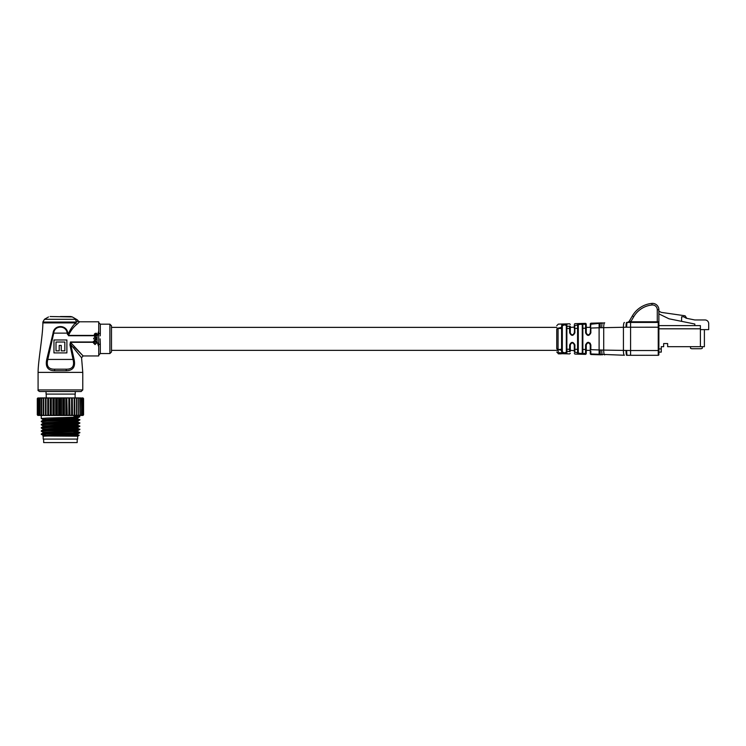 <?xml version="1.0" encoding="UTF-8"?>
<svg xmlns="http://www.w3.org/2000/svg" width="746" height="746" viewBox="0 0 746 746"><rect width="100%" height="100%" fill="white"/><g stroke="black" fill="none" stroke-linecap="round" stroke-linejoin="round"><path stroke-width="1.12" d="M590.254 326.58L590.254 325.61M556.74 327.373L111.49 327.373L111.49 350.359L558.111 350.359M590.254 343.188L590.254 352.121M79.561 321.806L79.561 321.806A1.595 1.595 44.3 0 1 78.134 320.92L75.56 322.906A1.595 1.222 -136 0 0 76.941 324.268L79.561 321.806L76.941 324.268C73.705 326.72 70.879 330.431 68.455 335.411L67.14 333.275C66.506 325.079 54.337 325.079 53.712 333.275L47.763 359.609C46.187 366.165 48.537 369.354 54.831 369.186L54.402 370.725C47.763 370.557 45.208 366.79 46.746 359.432L53.069 333.126C53.926 324.389 66.944 324.426 67.783 333.126L68.073 334.227C70.32 329.415 72.81 325.638 75.56 322.906L42.867 322.906C42.867 335.672 38.083 361.204 38.083 372.375L38.083 389.934L82.769 389.934L81.174 391.529L39.678 391.529C38.242 390.829 37.71 390.298 38.083 389.934M93.436 342.311L70.441 342.311L83.142 355.945L70.441 342.311L70.777 344.568L81.566 357.726L82.769 372.375L38.083 372.375M60.426 316.518L70.739 316.518L60.426 316.518M111.49 325.778L111.49 351.953L109.895 353.548L109.895 324.184L111.49 325.778M54.831 369.186L66.012 369.186L66.45 370.725L54.402 370.725M67.41 334.394L68.073 334.227L68.455 335.411L97.456 335.411L98.724 331.01L98.724 332.94A1.595 0.578 180 0 0 100.318 333.518L100.225 335.849M98.724 331.01L98.724 321.787L79.57 321.787L78.134 320.92A3.189 3.18 -73.3 0 0 76.875 319.577L78.153 320.911M66.888 352.905L66.888 339.98L53.964 339.98L53.964 352.905L66.888 352.905M66.012 369.186C72.297 369.373 74.656 366.174 73.08 359.609L69.938 344.764L70.441 341.994L97.129 341.994L97.129 335.737L96.616 335.737M97.129 341.994L98.724 346.722L98.724 344.792L98.724 355.945L83.142 355.945L81.967 354.788M81.752 354.583L74.087 346.769M93.865 342.181L95.04 344.13L96.309 342.871L96.178 342.162L93.511 342.078L93.381 342.862L95.05 344.568L96.663 342.955L96.178 342.162M100.123 338.861L100.318 344.214A1.595 0.578 0 0 0 98.724 344.792L98.724 332.94M69.938 344.764L70.777 344.568L74.096 359.432C75.654 366.762 73.099 370.529 66.45 370.725M48.509 316.947L44.462 319.288L42.867 322.048L76.325 322.048A3.189 2.891 -90 0 0 74.88 319.288L76.875 319.577L72.334 316.947L50.113 316.518M98.724 333.024L98.677 335.551M53.069 333.126L67.783 333.126M56.006 342.032L56.006 350.862L59.204 350.862L59.204 345.435L61.256 345.435L61.256 350.862L64.837 350.862L64.837 342.032L56.006 342.032M93.735 342.852L95.04 344.13M94.705 341.108L94.304 340.363L95.274 339.542L96.616 339.542L94.649 340.521L96.616 341.556L93.25 341.556L94.705 341.118M94.341 338.843L96.616 338.404L94.341 338.843M93.66 338.32L93.66 338.889L93.66 338.32M94.341 337.36L96.616 337.705L94.649 336.67L96.616 335.691L95.283 335.691L94.341 337.36M95.134 333.779L96.02 335.168L96.663 334.469L96.616 333.294L95.246 333.331L94.304 334.217L94.537 334.991L95.134 333.779M95.525 333.77L96.309 334.348L95.964 334.73L95.525 333.77M580.276 324.286L578.29 324.724L578.29 353.007L580.276 353.445L582.272 353.296L582.272 324.435L580.276 324.286M564.321 324.902L562.325 325.769L562.325 351.963L564.321 352.83L566.317 352.336L566.317 325.387L564.321 324.902M558.325 353.362L561.691 353.483L558.325 353.809M558.633 353.082L559.892 352.616L561.691 353.483M559.892 352.616L561.216 353.212M574.299 350.844L574.299 344.848C572.937 342.293 571.604 342.293 570.308 344.848L570.308 351.058A0.634 0.578 180 0 1 569.58 351.627C569.674 354.667 569.674 354.667 569.58 351.627C569.674 354.667 569.674 354.667 569.58 351.627L566.867 351.226L566.913 352.951C565.123 353.753 563.37 353.623 561.645 352.56L561.589 350.312L558.064 349.566C558.362 354.9 558.362 354.9 558.064 349.566A1.595 1.184 180 0 1 556.74 348.401C556.74 353.166 556.74 353.166 556.74 348.401L556.74 329.331C556.74 324.566 556.74 324.566 556.74 329.331A1.595 1.184 0 0 1 558.064 328.165C558.362 322.822 558.362 322.822 558.064 328.165L561.589 327.419L561.626 326.011M558.325 353.688L558.139 350.834M561.589 350.359L561.617 351.347M566.913 352.951L566.867 351.226A0.634 0.569 0 0 1 566.317 350.667L566.317 352.336A0.634 0.615 0 0 0 566.913 352.951L566.904 352.755M566.876 351.469L566.867 349.249L569.58 349.268L569.627 345.006C571.361 341.537 573.115 341.528 574.896 344.969L574.858 349.315L577.572 349.352L577.572 328.371L574.858 328.417L574.896 332.763C573.124 336.204 571.371 336.194 569.627 332.725L569.58 328.464L566.867 328.482L566.867 349.249L566.317 348.96M630.584 322.431L630.584 350.517L658.242 350.517L658.242 327.214L626.071 327.224A4.784 0.681 -91.1 0 1 626.659 322.431L658.242 322.431A0.634 0.634 0 0 1 658.877 323.065L658.877 354.667L658.877 352.112L661.273 352.112L661.273 346.685L663.66 346.685L663.66 343.561L667.651 343.561L667.651 346.685L704.392 346.685L704.392 329.611L700.401 329.611M590.254 353.007L590.254 344.848C588.911 342.274 587.587 342.274 586.263 344.848L586.263 352.83A0.634 0.634 180 0 1 585.563 353.455L585.563 349.529L585.563 353.455C585.619 354.667 585.619 354.667 585.563 353.455C585.619 354.667 585.619 354.667 585.563 353.455L577.609 353.632L577.572 352.634L574.858 352.317C574.933 354.639 574.933 354.639 574.858 352.317A0.634 0.606 180 0 1 574.299 351.711C574.299 353.986 574.299 353.986 574.299 351.711M582.272 349.333L585.563 349.529L585.591 344.913C587.344 341.481 589.098 341.472 590.86 344.885L590.832 349.678L599.103 349.958L599.103 327.764L590.832 328.053L590.86 332.837C589.107 336.25 587.344 336.25 585.591 332.819L585.563 328.203L582.85 328.268L582.85 353.194A0.634 0.625 180 0 1 582.272 352.569L582.272 350.359M577.572 350.359L577.609 353.632L577.572 349.352L578.29 349.184M582.113 354.089L582.878 353.93L582.85 353.194L582.878 353.93A0.634 0.634 180 0 1 582.272 353.296L582.272 352.569M569.58 351.627L569.58 349.268L570.308 349.007M590.823 324.221L604.708 322.841A4.784 1.072 -91.1 0 0 603.719 327.634L603.719 350.098L630.584 350.517L630.584 355.301L627.255 355.301A4.784 0.587 -90 0 1 626.668 350.517M590.254 324.426L590.254 324.426A0.634 0.634 180 0 1 590.832 323.792L590.254 332.884C588.92 335.448 587.587 335.448 586.263 332.884L585.591 332.819M626.071 327.224L599.103 327.764L599.103 323.093M578.29 328.548L577.572 328.371L577.572 325.097L577.572 327.242M574.299 327.13L570.308 327.373L570.308 326.673L570.308 332.884C571.613 335.439 572.947 335.439 574.299 332.884L574.858 325.415C574.933 323.093 574.933 323.093 574.858 325.415L577.572 325.097L577.609 324.1L577.572 325.097A0.634 0.615 180 0 1 578.29 325.713L578.29 324.724A0.634 0.634 180 0 0 577.609 324.1L585.563 324.277C585.619 323.065 585.619 323.065 585.563 324.277L585.554 327.214M582.272 328.399L582.85 328.268L582.878 323.801A0.634 0.634 180 0 0 582.272 324.435L582.272 327.373M586.263 328.305L585.563 328.203L585.563 324.277A0.634 0.634 180 0 1 586.263 324.902L586.263 332.884M590.823 351.207L590.823 353.501M624.411 322.477A4.784 1.072 -91.1 0 0 623.432 327.261L623.432 350.471A4.784 1.072 -88.9 0 0 624.411 355.255L590.832 353.94A0.634 0.634 180 0 1 590.254 353.306L590.254 353.306M599.103 354.639L599.103 349.958L603.719 350.098A4.784 1.072 -88.9 0 0 604.708 354.882M570.308 328.725L569.58 328.464L569.58 326.095C569.674 323.065 569.674 323.065 569.58 326.095L566.867 326.506L566.867 328.482L566.317 328.772M574.299 349.119L574.858 349.315L574.858 352.317M658.877 350.517L658.242 350.517L658.242 355.301A0.634 0.634 0 0 0 658.877 354.667A0.634 0.634 0 0 1 658.242 355.301L630.584 355.301M626.668 327.214A4.784 0.587 -90 0 1 627.255 322.431L630.771 321.787L657.282 321.787L657.282 309.758A4.784 4.784 0 0 0 652.023 304.993A23.937 23.937 0 0 0 633.718 316.752L630.855 321.657L629.475 320.845A3.189 3.189 0 0 1 626.771 322.431A3.189 3.189 0 0 0 629.475 320.845A3.189 3.189 0 0 1 626.771 322.431A3.189 3.189 0 0 0 629.475 320.845A3.189 3.189 0 0 1 626.771 322.431L627.386 322.403L626.771 322.431A3.189 3.189 0 0 0 629.475 320.845L632.338 315.95A25.532 25.532 0 0 1 651.864 303.408A6.388 6.388 0 0 1 658.877 309.758L658.877 325.62L700.401 325.62L700.401 346.685M590.254 349.613L590.832 349.678L590.86 344.885L590.254 344.848M566.867 326.506L566.913 324.78L566.867 326.506A0.634 0.569 0 0 0 566.317 327.065L566.317 327.373M562.363 324.547L561.645 325.172C563.361 324.109 565.114 323.978 566.913 324.78A0.634 0.615 180 0 0 566.317 325.387M558.064 349.566L561.589 349.249L561.589 328.482L558.064 328.482L558.064 349.249A1.595 1.072 0 0 1 556.74 348.195M558.064 328.165L558.064 328.482A1.595 1.072 180 0 0 556.74 329.536M601.761 327.634A4.784 0.783 -91.1 0 1 602.451 322.887M562.325 328.855L561.589 328.482L561.589 327.419A0.634 0.513 0 0 1 562.325 327.932L562.325 327.373M626.659 355.301A4.784 0.681 -88.9 0 1 626.071 350.508M602.451 354.844A4.784 0.783 -88.9 0 1 601.761 350.098M562.325 350.359L562.325 349.799A0.634 0.513 0 0 1 561.589 350.312L561.589 349.249L562.325 348.876M566.317 352.336L566.317 350.359M577.609 353.632A0.634 0.634 180 0 0 578.29 353.007L578.29 352.019A0.634 0.615 180 0 1 577.572 352.634M582.85 324.538A0.634 0.625 180 0 0 582.272 325.163L582.272 326.142M574.299 328.613L574.299 326.011C574.299 323.745 574.299 323.745 574.299 326.011L574.299 326.888M574.299 325.396L574.299 326.011A0.634 0.606 180 0 1 574.858 325.415M569.58 326.095A0.634 0.578 180 0 1 570.308 326.673C570.308 323.717 570.308 323.717 570.308 326.673L570.308 326.375M590.254 327.373L586.263 327.373L586.263 326.226M586.263 325.899L586.263 324.902C586.263 323.708 586.263 323.708 586.263 324.902M570.308 351.058C570.308 354.005 570.308 354.005 570.308 351.058C570.308 354.005 570.308 354.005 570.308 351.058L570.308 350.359L574.299 350.601M586.263 352.83C586.263 354.024 586.263 354.024 586.263 352.83L586.263 351.832M586.263 351.506L586.263 350.359L590.254 350.359M574.896 344.969L574.299 344.848M570.783 343.561L569.627 345.006M570.849 334.255L569.627 332.725M574.896 332.763L574.299 332.884M586.263 344.848L585.591 344.913M590.86 332.837L590.254 332.884M562.325 351.963A0.634 0.597 180 0 1 561.645 352.56M561.645 325.172A0.634 0.597 0 0 1 562.325 325.769M658.877 327.214L658.242 327.214L658.242 322.431L658.877 321.787L657.282 321.787L657.282 322.431M630.771 322.431L630.771 321.787A4.784 4.784 0 0 0 630.855 321.657M558.278 353.296L559.892 352.877M561.085 353.604L559.901 353.026L558.763 353.511M558.325 353.436L561.691 353.735M558.325 353.837L560.6 353.865M560.992 353.772L561.561 353.8M77.659 439.086L43.193 439.086L77.659 439.086L77.659 436.214M75.588 434.358L78.936 435.235L77.976 436.214L47.865 436.009C63.671 435.664 90.965 435.328 73.695 434.993M78.936 435.235L75.588 435.049M73.966 416.464C92.271 416.995 63.513 417.527 46.886 418.058L41.272 418.459L43.026 419.485L77.826 417.881L79.57 416.865L79.57 415.466M73.966 419.653C92.271 420.185 63.513 420.716 46.886 421.248L41.272 421.649L46.886 420.856C63.513 420.324 92.271 419.793 73.966 419.261M41.272 421.649L43.026 422.674L72.744 421.453L77.826 421.08L79.552 420.073L75.588 419.317M73.966 422.851C92.271 423.383 63.513 423.915 46.886 424.446L41.272 424.847L46.886 424.045C63.513 423.514 92.271 422.982 73.966 422.45M41.272 424.847L43.026 425.863L77.826 424.269L79.57 423.243L77.826 421.826M73.966 426.041C92.271 426.572 63.513 427.104 46.886 427.635L41.272 428.036L46.886 427.234C63.513 426.703 92.271 426.171 73.966 425.64M41.272 428.036L43.026 429.053L77.826 427.458L79.57 426.442L77.826 425.015M73.966 429.23C92.271 429.761 63.513 430.293 46.886 430.824L41.272 431.225L46.886 430.433C63.513 429.901 92.271 429.36 73.966 428.829M41.272 431.225L43.026 432.251L77.845 430.629L77.845 431.43L79.552 432.848L77.826 433.846L75.588 433.557M75.588 419.718L78.116 419.858M77.826 430.647L79.57 429.631L77.826 428.213M77.845 433.818L77.845 434.62L72.744 435.021L42.979 436.214L43.026 435.44L41.291 433.995L46.886 433.622C63.513 433.09 92.271 432.559 73.966 432.027M73.966 432.419C92.271 432.96 63.513 433.491 46.886 434.023C41.3 434.219 39.911 434.414 42.727 434.62L45.264 434.918M44.518 397.916L43.315 398.55L43.408 397.916L44.518 397.916M37.943 415.466L37.3 414.832L37.3 398.55L37.943 397.916M37.337 414.832L37.337 398.55M37.393 414.832L37.393 398.55M37.897 398.55L38.652 397.916L37.897 398.55L37.897 414.832L38.652 415.466L37.766 414.832L37.766 398.55M38.801 398.55L39.613 397.916L38.801 398.55L38.801 414.832L39.613 415.466L38.596 414.832L38.596 398.55M40.088 398.55L40.125 397.916L40.937 397.916L40.088 398.55L40.088 414.832L40.937 415.466L39.808 414.832L39.808 398.55M41.748 398.55L41.599 397.916L42.606 397.916L41.748 398.55L41.748 414.832L42.606 415.466L41.599 415.466L41.394 414.832L41.394 398.55M43.315 414.832L44.601 415.466L43.408 415.466L43.315 414.832L43.315 398.55M43.734 414.832L43.734 398.55M46.019 398.55L45.515 397.916L46.877 397.916L46.019 398.55L46.019 414.832L46.877 415.466L45.515 415.466L45.553 398.55M45.553 414.832L46.019 414.832M48.555 398.55L47.903 397.916L49.385 397.916L48.555 398.55L48.555 414.832L49.385 415.466L47.903 415.466L48.042 398.55M48.042 414.832L48.555 414.832M51.315 398.55L50.504 397.916L52.099 397.916L51.315 398.55L51.315 414.832L52.099 415.466L50.504 415.466L50.756 398.55M50.756 414.832L51.315 414.832M54.234 398.55L53.283 397.916L54.962 397.916L54.234 398.55L54.234 414.832L54.962 415.466L53.283 415.466L53.647 398.55M53.647 414.832L54.234 414.832M57.255 398.55L56.192 397.916L57.918 397.916L57.255 398.55L57.255 414.832L57.918 415.466L56.192 415.466L56.659 398.55M56.659 414.832L57.255 414.832M60.342 398.55L59.176 397.916L60.92 397.916L60.342 398.55L60.342 414.832L60.92 415.466L59.176 415.466L59.736 414.832L59.736 398.55M59.736 414.832L60.342 414.832M63.429 398.55L62.179 397.916L63.914 397.916L63.429 398.55L63.429 414.832L63.914 415.466L62.179 415.466L62.823 414.832L62.823 398.55M62.823 414.832L63.429 414.832M66.459 398.55L65.154 397.916L66.851 397.916L66.851 415.466L65.154 415.466L65.872 414.832L65.872 398.55M65.872 414.832L66.459 414.832M69.378 398.55L68.045 397.916L69.667 397.916L69.667 415.466L68.045 415.466L68.819 414.832L68.819 398.55M68.819 414.832L69.378 414.832M72.148 398.55L70.795 397.916L72.315 397.916L72.315 415.466L70.795 415.466L71.616 414.832L71.616 398.55M71.616 414.832L72.148 414.832M74.703 398.55L73.369 397.916L74.759 397.916L74.759 415.466L73.369 415.466L74.218 414.832L74.218 398.55M74.218 414.832L74.703 414.832M76.997 398.55L75.71 397.916L76.941 397.916L76.997 398.55L76.941 415.466L75.71 415.466L76.568 414.832L76.568 398.55M79.001 398.55L77.77 397.916L78.834 397.916L79.001 398.55L78.834 415.466L77.77 415.466L78.638 414.832L78.638 398.55M80.68 398.55L79.524 397.916L80.68 398.55L80.391 415.466L79.524 415.466L80.372 414.832L80.372 398.55M81.985 398.55L80.941 397.916L81.985 398.55L81.594 415.466L80.941 415.466L81.762 414.832L81.762 398.55M82.918 398.55L81.985 397.916L82.918 398.55L82.918 414.832L82.424 415.466L82.769 398.55M83.44 398.55L82.657 397.916L83.44 398.55L83.44 414.832L82.862 415.466L83.366 414.832L83.366 398.55M83.561 414.832L82.918 415.466L83.561 414.832L83.561 398.55L82.918 397.916L83.561 398.55M45.264 434.358L42.736 434.219M80.941 415.466L80.391 415.466M79.524 415.466L78.834 415.466M77.77 415.466L76.941 415.466M75.71 415.466L74.759 415.466M73.369 415.466L72.315 415.466M70.795 415.466L69.667 415.466M68.045 415.466L66.851 415.466M65.154 415.466L63.914 415.466M62.179 415.466L60.92 415.466M59.176 415.466L57.918 415.466M56.192 415.466L54.962 415.466M53.283 415.466L52.099 415.466M50.504 415.466L49.385 415.466M47.903 415.466L46.877 415.466M44.601 397.916L45.515 397.916L45.487 415.466L44.601 415.466M43.408 415.466L42.606 415.466M41.599 415.466L40.937 415.466M40.125 415.466L39.613 415.466M40.125 397.916L39.613 397.916M41.599 397.916L40.937 397.916M43.408 397.916L42.606 397.916M47.753 415.466L47.753 397.916L46.877 397.916M50.243 415.466L50.243 397.916L49.385 397.916M52.91 415.466L52.91 397.916L52.099 397.916M55.708 415.466L55.708 397.916L54.962 397.916M55.708 397.916L56.192 397.916M58.598 415.466L58.598 397.916L57.918 397.916M58.598 397.916L59.176 397.916M61.517 415.466L61.517 397.916L60.92 397.916M61.517 397.916L62.179 397.916M64.417 415.466L64.417 397.916L63.914 397.916M64.417 397.916L65.154 397.916M67.252 415.466L66.851 397.916M67.252 397.916L68.045 397.916M69.956 415.466L69.667 397.916M69.956 397.916L70.795 397.916M72.493 415.466L72.315 397.916M72.493 397.916L73.369 397.916M74.814 415.466L74.759 397.916M74.814 397.916L75.71 397.916M76.941 397.916L77.77 397.916M78.834 397.916L79.524 397.916M80.391 397.916L80.941 397.916M42.998 435.412L77.826 433.846M45.264 419.718L43.026 419.485M41.291 433.995L43.026 432.997L48.108 432.624L77.845 431.43M41.291 430.806L43.026 429.808L72.744 428.633L77.845 428.232L77.845 427.439M41.291 427.617L43.026 426.619L72.744 425.444L77.845 425.043L77.845 424.241M41.291 424.418L43.026 423.42L72.744 422.245L77.845 421.854L77.845 421.052M41.291 421.229L43.026 420.231L72.744 419.056L77.845 418.655L77.845 417.863M79.552 419.634L75.588 418.394M75.262 391.529L75.262 394.084L46.066 394.084L46.066 391.529M77.183 439.403L77.183 442.592L43.669 442.592L43.669 439.403M46.224 394.084L46.224 397.916M690.526 346.685L690.526 348.289L691.626 348.727L701.203 348.727L702.303 348.289L702.303 346.685M694.815 325.62L694.815 324.025L681.602 321.349L681.602 316.78L683.765 316.78L685.667 317.908A3.674 3.674 0 0 0 686.805 318.346L694.815 319.969L705.026 319.969A3.674 3.674 0 0 1 708.7 323.633L708.7 329.611L704.392 329.611M681.602 321.349L668.948 318.784L658.877 313.861M658.877 311.194L661.301 312.387L685.089 315.791L686.805 318.346M44.462 319.288L74.88 319.288M109.895 324.184L100.318 324.184L100.318 333.518M94.919 335.737L68.455 335.737M46.746 359.432L74.096 359.432M97.456 342.311L96.598 342.311M100.318 344.214L100.318 353.548L98.724 355.143M600.241 327.69A4.784 0.55 -94.6 0 1 600.409 322.99M600.409 354.742A4.784 0.55 -85.4 0 1 600.241 350.042M586.263 349.426L585.563 349.529M657.282 309.758A4.784 4.784 0 0 0 652.023 304.993L651.864 303.408A6.388 6.388 0 0 1 658.877 309.758L657.282 309.758M633.718 316.752L632.338 315.95A25.532 25.532 0 0 1 651.864 303.408M700.401 328.809L658.877 328.809M658.877 348.923L661.273 348.923M42.867 322.048L42.867 322.906M81.566 357.726L83.142 355.945M82.769 372.375L82.769 389.934M109.895 353.548L100.318 353.548M100.318 324.184L98.724 322.589M72.334 316.947L70.739 316.518M561.393 353.679L569.646 353.912L570.308 353.278M586.263 353.735L585.61 354.369L574.914 354.07L574.299 353.427M590.254 323.848L590.879 323.204L601.584 322.906M586.263 323.997L585.61 323.363L574.914 323.661L574.299 324.305M590.254 353.884L590.879 354.518L601.36 354.826M570.308 324.454L569.646 323.811L558.288 324.137L556.74 325.732M558.288 353.595L556.74 352M43.193 436.214L43.193 439.086M75.588 429.966L75.588 431.692M75.588 433.156L75.588 434.079M75.588 434.881L75.588 435.44M41.272 415.466L41.272 418.459M82.927 397.916L83.468 398.457M82.927 415.466L83.468 414.925M45.264 419.196L45.264 419.989M42.998 432.223L42.998 433.025M42.998 429.034L42.998 429.827M42.998 425.845L42.998 426.637M42.998 422.646L42.998 423.448M42.998 419.457L42.998 420.259M75.104 394.084L75.104 397.916"/></g></svg>
